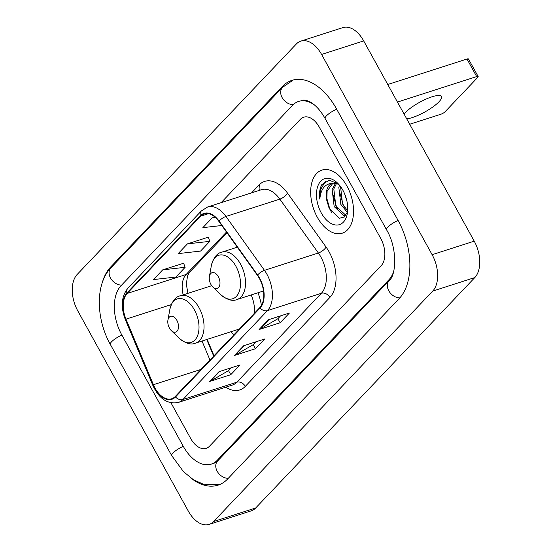 <?xml version="1.0" encoding="UTF-8"?>
<svg xmlns="http://www.w3.org/2000/svg" width="552" height="552" viewBox="0 0 552 552"><rect width="100%" height="100%" fill="white"/><g stroke="black" fill="none" stroke-linecap="round" stroke-linejoin="round"><path stroke-width="0.83" d="M187.887 293.25A27.621 16.546 -107.8 0 0 187.922 293.347L186.666 286.115L186.562 282.458L187.514 276.041L189.315 272.515A12.427 9.46 43.6 0 1 186.121 274.489A22.094 13.234 -107.8 0 0 183.181 294.871M207.124 339.397L213.969 355.778M230.708 331.814A36.598 21.921 -107.8 0 0 234.103 334.609M261.42 305.415A36.598 21.921 -107.8 0 0 257.95 292.774M346.918 186.052A33.141 19.851 -107.8 0 0 321.961 170.078A33.141 19.851 -107.8 0 0 317.29 217.212A33.141 19.851 -107.8 0 0 342.247 233.185A33.141 19.851 -107.8 0 0 346.918 186.052A33.141 19.851 -107.8 0 0 321.961 170.078A33.141 19.851 -107.8 0 0 317.29 217.212A33.141 19.851 -107.8 0 0 342.247 233.185A33.141 19.851 -107.8 0 0 346.918 186.052M259.371 278.422A22.094 13.234 72.2 0 1 259.84 307.547L175.274 396.474A22.094 13.234 72.2 0 1 171.693 398.772A22.094 13.234 72.2 0 1 153.408 384.709L125.994 319.153A22.094 13.234 72.2 0 1 127.174 293.443L200.631 216.191A22.094 13.234 72.2 0 1 204.212 213.893A22.094 13.234 72.2 0 1 218.909 221.449L257.425 275.331A22.094 13.234 72.2 0 1 259.371 278.422M259.619 278.167A22.646 13.565 -107.8 0 0 257.625 274.993L219.103 221.11A22.646 13.565 -107.8 0 0 200.376 215.722L126.912 292.974A22.646 13.565 -107.8 0 0 125.704 319.332L153.118 384.889A22.646 13.565 -107.8 0 0 175.529 396.943L260.095 308.016A22.646 13.565 -107.8 0 0 259.619 278.167M231.184 367.791L228.438 370.682L210.409 381.142A5.527 4.202 -136.4 0 1 209.719 381.453L230.77 374.684L240.03 364.948L218.978 371.717L209.719 381.453M228.514 370.599L230.77 374.684M280.568 315.861L277.822 318.752L259.792 329.22A5.527 4.202 -136.4 0 1 259.102 329.523L280.154 322.754L289.414 313.018L268.355 319.787L259.102 329.523M277.897 318.67L280.154 322.754M255.88 341.826L253.126 344.717L235.104 355.184A5.527 4.202 -136.4 0 1 234.407 355.488L255.466 348.719L264.725 338.983L243.667 345.752L234.407 355.488M253.209 344.634L255.466 348.719M190.592 438.357A20.714 12.406 -107.8 0 0 206.193 448.341A20.714 12.406 -107.8 0 0 209.546 446.182L381.149 265.733A20.714 12.406 -107.8 0 0 380.707 238.429L319.297 127.181A20.714 12.406 -107.8 0 0 303.697 117.196A20.714 12.406 -107.8 0 0 300.343 119.356L221.138 202.646L300.343 119.356A20.714 12.406 -107.8 0 1 303.697 117.196A20.714 12.406 -107.8 0 1 319.297 127.181L380.707 238.429A20.714 12.406 -107.8 0 1 381.149 265.733L209.546 446.182A20.714 12.406 -107.8 0 1 206.193 448.341A20.714 12.406 -107.8 0 1 190.592 438.357L170.968 402.808L190.592 438.357M214.907 217.012L212.12 217.909L202.86 227.645L221.807 225.506M183.623 263.249L162.736 269.838L153.477 279.574L175.888 277.042L185.141 267.306L183.581 263.138M187.432 243.874L178.172 253.609L200.576 251.077L209.836 241.341L208.276 237.174L187.432 243.874L209.836 241.341M212.12 217.909L215.487 217.529M162.736 269.838L185.141 267.306M314.26 104.825A37.288 22.335 -107.8 0 0 298.625 101.423A37.288 22.335 -107.8 0 0 292.588 105.301L120.985 285.757A37.288 22.335 -107.8 0 0 121.778 334.898L183.188 446.14A37.288 22.335 -107.8 0 0 211.264 464.115A37.288 22.335 -107.8 0 0 217.302 460.237L388.905 279.781A37.288 22.335 -107.8 0 0 393.583 271.784M188.308 511.09A27.621 16.546 -107.8 0 0 209.105 524.4A27.621 16.546 -107.8 0 0 213.583 521.523L432.706 291.09A27.621 16.546 -107.8 0 0 432.126 254.693L321.588 54.448A27.621 16.546 -107.8 0 0 300.785 41.138A27.621 16.546 -107.8 0 0 296.314 44.015L77.183 274.447A27.621 16.546 -107.8 0 0 77.77 310.845L188.308 511.09M209.105 524.4L251.215 510.862A27.621 16.546 -107.8 0 0 255.686 507.985L474.817 277.552A27.621 16.546 -107.8 0 0 474.23 241.155L363.692 40.91A27.621 16.546 -107.8 0 0 342.895 27.6L300.785 41.138M190.523 477.777A59.381 35.569 -107.8 0 0 218.026 485.153A59.381 35.569 -107.8 0 0 227.645 478.97L399.248 298.515A59.381 35.569 -107.8 0 0 397.992 220.255L336.582 109.006A59.381 35.569 -107.8 0 0 291.863 80.385A59.381 35.569 -107.8 0 0 282.244 86.567L110.648 267.023A59.381 35.569 -107.8 0 0 102.217 282.865M207.159 339.383L214.003 355.743M187.777 292.829A27.621 16.546 -107.8 0 0 187.956 293.333M346.918 201.059L344.6 193.759M347.38 212.375L340.846 204.454L338.825 187.363L339.508 185.23M347.663 210.864L342.523 203.916L340.556 186.583M345.966 215.308L343.903 215.577L334.167 206.6L332.138 189.508L335.512 183.271M346.132 215.045L345.58 215.038L335.837 206.062L333.808 188.97L336.492 183.464M338.41 183.982L329.33 180.207L321.892 184.52C319.739 188.342 319.049 193.2 319.815 199.106C320.843 188.536 325.438 183.236 333.608 183.216A17.264 10.343 -107.8 0 0 332.083 183.505A17.264 10.343 -107.8 0 0 326.818 200.5L327.122 191.123L332.815 183.319M333.608 183.216L338.666 184.258M326.818 200.5L329.151 208.352L339.459 218.261L344.455 216.957L347.587 211.692M342.902 190.267A24.164 14.476 -107.8 0 0 337.507 183.05A24.164 14.476 -107.8 0 0 318.828 183.878A24.164 14.476 -107.8 0 0 321.298 212.989A24.164 14.476 -107.8 0 0 336.541 225.057A24.164 14.476 -107.8 0 0 347.318 213.583A24.164 14.476 -107.8 0 0 342.902 190.267M319.815 199.106L320.381 189.957L325.445 181.263M332.014 213.107L329.951 209.505L326.522 197.25M337.7 209.346L336.637 207.352L333.208 195.097M344.386 207.193L343.323 205.206L339.894 192.952M406.714 118.846A22.094 5.499 151.1 0 0 438.992 101.775A22.094 5.499 151.1 0 0 441.49 96.51A22.094 5.499 151.1 0 0 425.965 99.146A22.094 5.499 151.1 0 0 405.299 112.601A22.094 5.499 151.1 0 0 404.064 114.036M387.752 84.497L466.985 59.023A3.45 0.856 -28.9 0 1 468.462 58.974L478.163 76.542A3.45 0.856 151.1 0 0 476.68 76.583L397.447 102.058M409.701 124.255L440.882 114.236A3.45 0.856 151.1 0 0 445.057 111.766L477.77 77.363A3.45 0.856 151.1 0 0 478.163 76.542M210.926 284.48A8.287 4.961 -107.8 0 0 212.775 286.957A8.287 4.961 -107.8 0 0 219.178 286.674A8.287 4.961 -107.8 0 0 218.33 276.697A8.287 4.961 -107.8 0 0 213.107 272.557A8.287 4.961 -107.8 0 0 209.408 276.49A8.287 4.961 -107.8 0 0 210.926 284.48M169.443 328.102A8.287 4.961 -107.8 0 0 171.292 330.579A8.287 4.961 -107.8 0 0 177.696 330.296A8.287 4.961 -107.8 0 0 176.854 320.312A8.287 4.961 -107.8 0 0 171.624 316.179A8.287 4.961 -107.8 0 0 167.932 320.112A8.287 4.961 -107.8 0 0 169.443 328.102M254.368 313.294A24.861 14.89 -107.8 0 0 251.194 294.94M251.553 192.869L259.033 185.01A34.528 20.679 72.2 0 1 287.585 193.214L326.101 247.103A34.528 20.679 72.2 0 1 329.875 297.438L245.309 386.365A6.907 5.258 43.6 0 0 236.815 382.205L321.374 293.278A27.621 16.546 -107.8 0 0 320.795 256.873A27.621 16.546 -107.8 0 0 318.359 253.002L279.843 199.12A27.621 16.546 -107.8 0 0 261.475 189.681L207.58 207.007A27.621 16.546 72.2 0 1 225.94 216.453A6.907 2.601 144.4 0 0 219.103 221.11M245.309 386.365A34.528 20.679 72.2 0 1 225.789 387.187M232.337 385.082A27.621 16.546 -107.8 0 0 236.815 382.205L182.912 399.531A27.621 16.546 72.2 0 1 178.434 402.408L232.337 385.082M287.585 193.214A6.907 2.601 -35.6 0 1 279.843 199.12L225.94 216.453L264.463 270.335A27.621 16.546 72.2 0 1 266.892 274.206A27.621 16.546 72.2 0 1 267.478 310.603A6.907 5.258 -136.4 0 1 260.095 308.016M257.625 274.993A6.907 2.601 144.4 0 1 264.463 270.335L318.359 253.002A6.907 2.601 -35.6 0 0 326.101 247.103M207.58 207.007L201.328 210.981A6.907 5.258 43.6 0 0 200.376 215.722M126.912 292.974A6.907 5.258 -136.4 0 1 127.864 288.234C121.336 296.458 120.508 306.967 125.394 319.76L152.814 385.317A6.907 0.78 157.3 0 0 153.677 385.344M125.704 319.332A6.907 0.78 157.3 0 0 125.394 319.76M153.118 384.889A6.907 0.78 157.3 0 0 152.814 385.317C159.066 398.82 167.608 404.512 178.434 402.408M175.529 396.943A6.907 5.258 43.6 0 0 182.912 399.531L267.478 310.603L321.374 293.278A6.907 5.258 43.6 0 1 329.875 297.438M259.543 190.302A6.907 5.258 43.6 0 0 259.033 185.01M127.174 293.443L186.121 274.489L226.486 232.047M125.994 319.153L171.244 304.607M153.408 384.709L201.011 369.412M202.018 341.039L209.953 360.001M200.631 216.191L208.463 213.672M235.104 355.184L244.246 345.566M259.792 329.22L268.934 319.601M210.409 381.142L219.551 371.531M228.252 478.336A11.047 8.411 -136.4 0 1 217.509 471.808A11.047 8.411 -136.4 0 1 217.626 460.975L214.424 463.1M219.475 484.628L203.253 484.173L193.4 479.709L183.499 471.684L171.734 455.662A11.047 2.746 -28.9 0 1 183.278 446.313M171.734 455.662L110.324 344.413A11.047 2.746 -28.9 0 1 121.868 335.071M110.324 344.413C96.048 318.973 95.006 284.073 110.966 267.761A11.047 8.411 43.6 0 0 110.849 278.594A11.047 8.411 43.6 0 0 121.592 285.122M110.966 267.761L282.569 87.306A11.047 8.411 43.6 0 0 282.458 98.159A11.047 8.411 43.6 0 0 293.222 104.673M336.679 109.179A11.047 2.746 151.1 0 0 325.128 118.528L386.538 229.77C397.737 248.076 396.136 275.634 389.229 280.519L217.626 460.975M398.089 220.427A11.047 2.746 151.1 0 0 386.538 229.77M399.827 297.887A11.047 8.411 -136.4 0 1 389.105 291.346A11.047 8.411 -136.4 0 1 389.229 280.519M255.686 507.985L213.583 521.523M363.692 40.91L321.588 54.448M474.23 241.155L432.126 254.693M474.817 277.552L432.706 291.09M112.125 266.547L110.648 267.023M283.818 86.064L282.244 86.567M218.785 459.761L217.302 460.237M390.195 279.367L388.905 279.781M476.68 76.583L466.985 59.023M220.614 294.582A22.832 13.676 -107.8 0 0 238.257 293.795A22.832 13.676 -107.8 0 0 235.925 266.292A22.832 13.676 -107.8 0 0 221.524 254.886A22.832 13.676 -107.8 0 0 211.34 265.726C213.534 257.598 217.033 253.071 221.835 252.16A24.861 14.89 -107.8 0 1 240.548 264.139A24.861 14.89 -107.8 0 1 237.049 299.494C232.62 301.544 227.141 299.908 220.614 294.582L212.775 286.957M179.131 338.203A22.832 13.676 -107.8 0 0 196.781 337.417A22.832 13.676 -107.8 0 0 194.442 309.907A22.832 13.676 -107.8 0 0 180.042 298.508A22.832 13.676 -107.8 0 0 169.857 309.348C172.058 301.213 175.557 296.693 180.352 295.782A24.861 14.89 -107.8 0 1 199.072 307.761A24.861 14.89 -107.8 0 1 195.567 343.109C191.137 345.166 185.658 343.53 179.131 338.203L171.292 330.579M201.328 210.981L127.864 288.234M227.051 232.834L189.315 272.515M206.738 339.521L213.672 356.095M293.347 79.971L282.569 87.306M301.785 100.409C305.221 99.277 310.652 101.803 312.694 103.603C317.131 106.784 321.278 111.752 325.128 118.528M216.605 462.397L211.264 464.115M263.511 290.987L237.049 299.494M237.305 247.186L221.835 252.16M209.408 276.49L211.34 265.726M239.423 329.013L195.567 343.109M211.699 285.701L180.352 295.782M167.932 320.112L169.857 309.348"/></g></svg>
